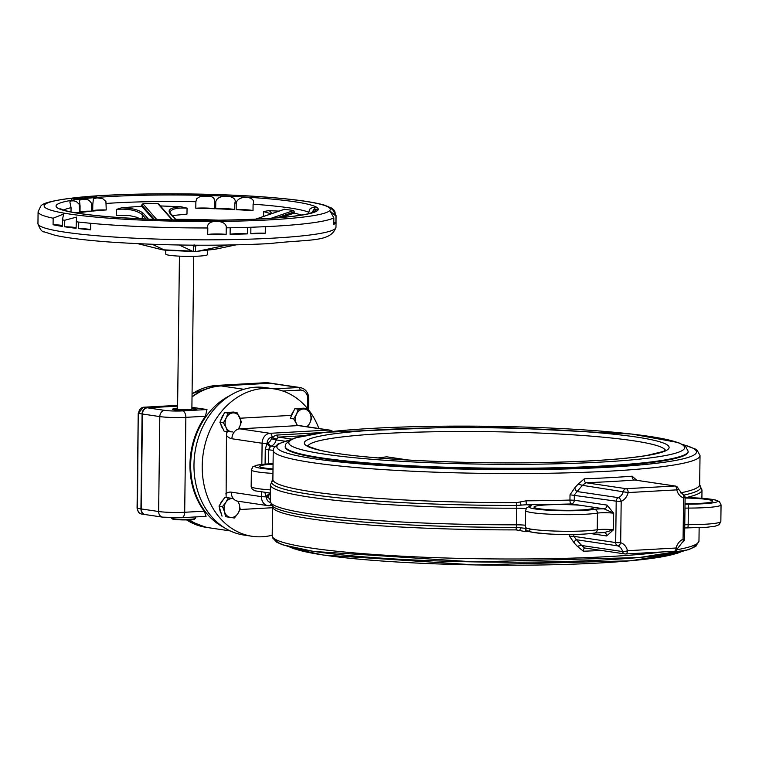<?xml version="1.0" encoding="UTF-8"?>
<svg xmlns="http://www.w3.org/2000/svg" width="759" height="759" viewBox="0 0 759 759"><rect width="100%" height="100%" fill="white"/><g stroke="black" fill="none" stroke-linecap="round" stroke-linejoin="round"><path stroke-width="1.14" d="M323.334 432.497L276.712 435.078L272.026 437.042A3.577 0.901 -153.5 0 0 276.532 438.987L278.468 437.127L303.477 435.742M276.466 439.129A3.577 0.731 25.3 0 1 271.893 437.184A7.154 5.816 98.4 0 0 271.342 438.74L276.191 439.907A3.577 2.913 -81.6 0 1 276.466 439.129L276.532 438.987M271.342 438.74A5.36 4.364 -81.6 0 1 268.344 442.488A7.154 5.816 98.4 0 0 267.083 443.218A3.577 1.603 -126.9 0 0 270.565 446.529A3.577 2.913 -81.6 0 1 271.2 446.159A8.937 7.277 98.4 0 0 276.191 439.907L284.967 441.207M332.983 431.387L329.795 430.125A9.535 7.761 98.4 0 0 328.505 430.068L270.014 433.313A3.577 2.049 86.8 0 1 272.026 437.042L271.893 437.184A5.958 4.848 -81.6 0 0 267.083 443.218L266.969 443.379A3.577 1.461 -128.6 0 0 270.451 446.615L270.565 446.529M268.335 463.853L268.515 449.603L270.451 446.615M226.106 497.477L226.457 435.4A19.079 10.949 -93.2 0 0 231.912 438.759A9.535 7.761 98.4 0 1 239.825 428.835L270.014 433.313A9.535 7.761 98.4 0 0 262.102 443.237L266.969 443.379L265.271 449.423L265.09 464.081M264.872 492.572L266.314 496.784A3.577 1.822 125.4 0 1 269.872 494.005L268.752 492.933M270.318 494.261A3.577 2.913 -81.6 0 1 269.986 494.081A3.577 1.945 -56.9 0 0 266.428 496.936A7.154 5.816 98.4 0 0 267.671 497.524A3.577 2.068 107.2 0 1 270.318 494.365M261.494 492.174L261.447 496.633L266.428 496.936A5.958 4.848 -81.6 0 0 270.318 502.382M273.012 468.929A29.81 2.856 -179.3 0 1 265.185 468.104A29.81 2.856 -179.3 0 1 259.758 466.396A29.81 2.856 -179.3 0 1 273.069 464.176M607.039 505.096A3.577 2.913 -81.6 0 1 604.069 508.824L613.67 513.217L607.039 505.096L574.278 500.238L574.345 494.972L577.068 491.538A3.577 1.319 70.7 0 1 574.791 487.838L570.018 494.802L569.952 500.067L574.278 500.238A3.577 2.913 -81.6 0 1 571.309 503.957L592.874 507.154A29.81 2.856 -179.3 0 1 593.595 507.799A29.81 2.856 -179.3 0 1 572.77 510.266A29.81 2.856 -179.3 0 1 539.421 508.786A29.81 2.856 -179.3 0 1 533.994 507.069A29.81 2.856 -179.3 0 1 549.459 504.754A29.81 2.856 -179.3 0 1 579.772 505.219M678.223 488.749A3.577 0.911 166.7 0 1 676.8 489.868A12.514 10.18 98.4 0 0 683.584 497.876A3.577 2.068 -72.8 0 0 682.578 494.147L678.223 488.749A3.577 3.577 0 0 0 675.263 486.026A3.577 2.913 98.4 0 0 674.779 486.007L626.156 488.701A3.577 2.913 98.4 0 0 623.319 491.396A8.937 7.277 -81.6 0 1 618.329 497.657L577.068 491.538L582.428 485.333L578.102 484.138L574.791 487.838M636.82 480.324L632.105 476.187A3.577 2.429 85.6 0 0 634.505 480.03A216.979 20.797 0.7 0 1 585.872 482.724L626.156 488.701A3.577 2.049 86.8 0 1 628.177 492.563L582.428 485.333L585.872 482.724A3.577 1.632 87.9 0 1 584.278 478.834L578.102 484.138M570.018 494.802L616.204 501.177A3.577 2.913 98.4 0 1 618.329 497.657A3.577 1.869 67.4 0 1 621.185 501.329A12.514 10.18 98.4 0 0 628.177 492.563L676.8 489.868A3.577 2.049 -93.2 0 0 674.779 486.007L634.885 480.039L675.263 486.026M526.12 500.817A213.412 20.455 -179.3 0 0 569.952 500.067A3.577 1.404 -91.6 0 0 571.309 503.957A216.979 20.797 0.7 0 1 526.746 504.716A3.577 0.664 -90.3 0 1 526.12 500.817L516.462 502.667A213.412 20.455 -179.3 0 1 272.879 479.441L273.24 450.334A213.412 20.455 0.7 0 0 312.11 462.601A213.412 20.455 0.7 0 0 550.911 473.227A213.412 20.455 0.7 0 0 700.026 455.552L697.066 450.182L695.396 449.053L682.91 444.518M627.465 550.711A3.577 2.049 86.8 0 1 625.606 553.975L625.606 553.975A3.577 2.049 86.8 0 1 625.359 553.966A3.577 2.913 98.4 0 1 624.875 553.937A3.577 3.577 0 0 0 625.606 553.975L674.229 551.281A3.577 2.049 -93.2 0 0 676.089 548.017L677.493 548.596L682.388 542.249A3.577 1.869 -112.6 0 0 683.072 539.26L684.59 538.994L685.102 497.61L683.584 497.876L683.072 539.26A12.514 10.18 98.4 0 0 676.089 548.017L627.465 550.711A12.514 10.18 98.4 0 0 620.682 542.713A3.577 2.068 107.2 0 1 617.741 545.863A8.937 7.277 -81.6 0 1 622.589 551.575A3.577 0.911 -13.3 0 0 627.465 550.711M673.983 551.271A3.577 2.049 -93.2 0 0 674.229 551.281A3.577 3.577 0 0 0 677.493 548.596M685.102 497.61A3.577 3.577 0 0 0 682.578 494.147L682.578 494.147A3.577 2.068 -72.8 0 0 682.398 494.109M584.506 547.951L581.698 545.512L622.589 551.575A3.577 2.913 98.4 0 0 624.875 553.937L584.496 547.951M606.659 535.949A3.577 2.913 98.4 0 0 604.259 532.571A3.577 2.913 98.4 0 0 604.24 532.571A3.577 2.913 98.4 0 0 604.221 532.571L613.471 529.829L613.67 513.217A9.535 0.911 -179.3 0 0 597.447 513.112L597.248 529.725A38.149 3.653 -179.3 0 1 554.317 531.044A38.149 3.653 -179.3 0 1 525.399 527.144C525.095 531.974 528.53 532.23 551.746 534.156C569.981 534.877 584.288 534.507 594.686 533.055A3.577 3.15 -99.6 0 0 597.248 529.725A9.535 0.911 0.7 0 1 613.471 529.829L606.659 535.949L590.701 533.586M584.762 547.989A3.577 1.632 -92.1 0 0 583.396 551.224A213.412 20.455 0.7 0 0 601.318 550.446M573.861 534.469L573.842 536.357L615.691 542.562L620.682 542.713L621.185 501.329L616.204 501.177L615.691 542.562A3.577 2.913 98.4 0 0 617.741 545.863L576.479 539.744L573.842 536.357L569.516 536.186L574.117 542.865A3.577 1.518 -73.8 0 1 576.479 539.744L581.698 545.512A3.577 0.768 -14.8 0 0 577.343 546.357L583.396 551.224M574.117 542.865L577.343 546.357M378.077 457.933L386.729 456.814L408.646 460.068M688.147 451.254L688.147 451.842A201.486 19.307 -179.3 0 1 486.434 468.692A201.486 19.307 -179.3 0 1 285.204 446.928L285.213 446.33A201.486 19.307 0.7 0 0 321.911 457.914A201.486 19.307 0.7 0 0 547.372 467.942A201.486 19.307 0.7 0 0 688.147 451.254L685.358 446.083L678.299 442.563L631.905 434.063L477.069 426.15L324.947 432.298L295.118 437.934L289.872 440.106L285.716 444.1L285.213 446.33M272.396 506.006L272.547 506.67A213.412 20.455 0.7 0 0 516.129 529.896L525.74 531.67A213.412 20.455 0.7 0 0 529.583 531.642M272.747 480.058A214.598 20.569 0.7 0 0 516.604 505.437L526.746 504.716A13.112 1.252 0.7 0 1 530.693 506.082A3.577 3.406 -107 0 0 529.602 506.215L526.632 507.923L525.607 510.532A38.149 3.653 0.7 0 0 554.516 514.431A38.149 3.653 0.7 0 0 597.447 513.112A3.577 3.15 80.4 0 0 594.335 509.355A34.572 3.311 -179.3 0 1 550.654 510.342A34.572 3.311 -179.3 0 1 530.693 506.082M525.978 529.232A3.577 0.664 -90.3 0 0 525.74 531.67M526.452 528.454L516.338 527.353A3.577 0.512 -90.1 0 0 516.129 529.896M685.092 498.018A29.81 2.856 -179.3 0 1 712.748 501.206A29.81 2.856 -179.3 0 1 685.026 503.71M226.457 435.4L226.865 431.928M318.875 428.512A74.515 60.606 98.4 0 0 274.075 388.883A74.515 60.606 98.4 0 0 203.194 453.702A74.515 60.606 98.4 0 0 252.216 536.3A74.515 60.606 98.4 0 0 272.206 535.209M252.216 536.3L243.981 535.076A74.515 60.606 -81.6 0 1 194.959 452.478A74.515 60.606 -81.6 0 1 265.849 387.659L274.075 388.883M193.498 245.185A1.195 1.129 99.9 0 1 193.687 245.916L194.456 246.068L194.095 244.759M195.585 245.204A1.195 0.721 84.6 0 0 195.528 245.878A31.508 25.113 -96.6 0 0 197.786 245.537L199.285 245.223M194.456 246.068L195.528 245.878L195.461 251.476A37.077 29.554 -96.6 0 0 196.59 251.371A37.077 29.554 -96.6 0 0 198.754 251.02L226.969 245.062M148.479 219.161L143.517 213.526A1.195 1.072 138.7 0 0 142.284 214.674L146.145 219.057M143.517 213.526C139.485 210.006 132.189 208.099 121.658 207.786L116.535 209.38C128.138 208.507 136.715 210.271 142.284 214.674L142.237 218.877M153.271 219.351L141.734 206.22L141.743 205.006L142.882 203.735L157.692 203.478L158.84 204.702M121.658 207.786L141.734 206.22M269.758 214.304L271.162 212.643L270.024 211.144L268.354 210.67L263.62 211.581L270.204 213.526L269.293 214.465M160.348 205.936L180.993 206.752L187.056 208.146C176.771 207.605 171.098 209.019 170.025 212.406L170.528 213.412A1.195 1.072 -41.3 0 1 170.528 213.412A1.195 1.072 -41.3 0 0 169.722 213.061L175.822 220.006M279.046 211.116L268.354 210.67M301.693 215.044L294.312 213.07L293.724 210.499L284.416 209.313M281.513 217.463L294.312 213.07M192.739 245.176A1.195 1.12 115.1 0 1 192.786 245.622A31.508 10.104 92.6 0 0 193.687 245.916L193.621 251.504L195.461 251.476M164.305 249.958L165.415 250.242A37.077 11.897 -87.4 0 1 164.096 249.863L192.302 251.134A37.077 11.897 -87.4 0 0 193.621 251.504L194.143 251.523M164.096 249.863L152.189 244.294M196.59 251.371L214.474 249.303A37.077 29.554 -96.6 0 0 216.628 248.952L235.85 244.891M333.856 217.842L330.08 211.106L335.952 216.078L335.876 222.605A149.03 14.288 -179.3 0 1 333.78 224.37L333.856 217.842A149.03 14.288 0.7 0 1 272.87 226.305A149.03 14.288 0.7 0 1 265.337 226.685L265.261 233.212A149.03 14.288 -179.3 0 1 250.812 233.791A12.106 1.157 -179.3 0 1 265.261 233.212M336.019 221.647A149.03 14.288 -179.3 0 1 336.047 221.932A149.03 14.288 -179.3 0 1 336.019 222.207L336.095 215.679C331.114 206.941 330.858 206.344 335.345 213.915M331.36 208.915L333.856 209.911L335.155 212.311M331.55 208.08L324.586 205.196C315.469 202.52 300.83 200.243 280.678 198.355C224.835 192.871 131.136 192.264 81.45 197.074L80.293 197.179C41.46 201.391 41.992 205.243 40.825 206.021L38.092 211.761A149.03 14.288 0.7 0 0 53.158 218.213L63.595 214.029L62.447 219.901L62.371 226.429A149.03 14.288 -179.3 0 1 53.073 224.74L53.158 218.213M249.578 196.059L244.028 195.756M83.158 196.97L81.45 197.074M68.661 198.535L63.974 199.19M64.752 220.252L76.517 217.112L76.08 228.298A149.03 14.288 -179.3 0 1 65.16 226.856A149.03 14.288 -179.3 0 1 64.676 226.78L64.752 220.252A149.03 14.288 0.7 0 1 62.447 219.901M78.737 222.074L90.663 223.298L90.577 229.825A149.03 14.288 -179.3 0 1 78.651 228.601L78.737 222.074A149.03 14.288 0.7 0 1 76.166 221.77M207.805 227.975C205.338 218.886 227.415 219.332 226.239 227.833L226.154 234.36A149.03 14.288 -179.3 0 1 207.719 234.503L207.805 227.975A149.03 14.288 0.7 0 1 90.663 223.298M230.186 227.776L247.443 227.368L247.358 233.895A149.03 14.288 -179.3 0 1 230.11 234.303L230.186 227.776A149.03 14.288 0.7 0 1 226.239 227.833M250.812 233.791L250.887 227.264L265.337 226.685M333.799 222.719A11.546 1.11 -179.3 0 1 335.876 222.605M84.496 197.425L89.249 197.9L84.496 197.549M193.27 220.803L187.777 220.983L186.847 220.708L187.653 220.442L192.35 220.489L193.27 220.765L192.454 221.03M186.847 220.708L187.653 220.442L187.653 220.964M89.249 197.283A89.97 8.624 -179.3 0 1 95.245 196.695L96.545 196.809A88.3 8.463 0.7 0 0 90.577 197.397L89.249 197.283M185.708 220.338L185.509 221.03L180.974 220.755L185.708 220.338M181.799 220.935L180.974 220.755M209.493 220.916L209.361 220.822A74.79 7.173 -179.3 0 1 199.826 220.812L199.655 220.632A72.978 6.992 0.7 0 0 209.123 220.641L212.928 220.736L209.493 220.916M175.652 220.508L180.196 220.252L179.693 220.945L175.652 220.594M170.149 220.195L168.593 220.708L169.428 220.025L172.986 220.717L174.598 220.148L173.764 220.831L170.149 220.195M72.722 198.611L77.826 199.048L72.722 198.716M77.826 199.124L77.314 199.228M76.223 198.602L78.224 198.365L76.507 198.108L82.342 198.592L76.223 198.716M84.752 198.146L77.589 197.995L84.353 198.393M85.701 198.203L84.989 198.336M85.179 214.313L80.388 213.649M71.014 211.941L71.061 207.681L69.837 201.837L70.834 200.964L73.566 200.841L76.317 201.524L79.202 204.266L79.496 212.662A125.188 12.002 0.7 0 0 77.057 213.042M80.084 206.059L79.496 200.746L80.445 199.503L86.26 199.313L89.021 200.253L91.564 203.251L91.687 211.182A125.188 12.002 0.7 0 0 80.008 212.586L80.084 206.059A125.188 12.002 -179.3 0 0 79.581 206.135M92.797 204.55L93.395 198.763L97.086 197.862L102.778 198.678L105.918 201.486L106.251 209.958A125.188 12.002 0.7 0 0 92.712 211.078L92.797 204.55A125.188 12.002 -179.3 0 0 91.773 204.655M195.869 201.714L196.733 198.678L200.613 196.202L210.063 196.173L212.776 197.236L214.047 198.659L214.816 202.046L214.74 208.744A125.188 12.002 0.7 0 0 195.794 208.241L195.869 201.714A125.188 12.002 -179.3 0 0 106.336 203.44M215.774 202.245C216.524 193.203 238.611 194.864 234.787 203.061L234.711 209.588A125.188 12.002 0.7 0 0 215.689 208.772L215.774 202.245A125.188 12.002 -179.3 0 0 214.816 202.217M236.153 209.664L236.229 203.137C237.662 194.598 256.921 195.936 253.089 204.18L253.013 210.708A125.188 12.002 0.7 0 0 236.153 209.664A11.897 1.138 -179.3 0 1 253.013 210.708M308.552 213.668L309.577 209.237L312.822 207.245L315.137 207.558L311.911 212.7M312.063 212.653L314.15 209.816L315.735 209.142L317.101 209.313L313.467 212.074M313.533 212.055L313.021 212.273M219.541 220.195A125.188 12.002 0.7 0 0 175.699 219.294M172.426 215.565L186.98 214.114L187.056 208.146M116.535 209.38L116.459 215.347L129.286 215.547L136.222 217.112L140.14 218.782M78.651 228.601A12.106 1.157 -179.3 0 1 90.577 229.825M64.676 226.78A11.783 1.129 -179.3 0 1 76.09 227.795M207.719 234.503A11.546 1.11 -179.3 0 1 226.154 234.36M215.689 208.772A12.267 1.176 -179.3 0 1 234.711 209.588M195.794 208.241A11.954 1.148 -179.3 0 1 214.74 208.744M230.11 234.303A11.783 1.129 -179.3 0 1 247.358 233.895M53.073 224.74A11.546 1.11 -179.3 0 1 62.38 225.489M80.018 211.837A12.267 1.176 -179.3 0 1 91.687 211.182M75.397 212.767A11.954 1.148 -179.3 0 1 79.496 212.662M92.721 210.774A11.897 1.138 -179.3 0 1 106.251 209.958M187.843 220.992L192.264 220.755L187.852 220.698L187.843 221.296M191.714 221.078L192.264 220.755L192.255 221.362M184.703 221.021L184.741 220.328M184.731 220.916L185.538 220.926M181.98 220.945L182.483 220.973M179.162 220.831L179.769 220.841M179.143 220.935L179.171 220.319M169.418 220.622L169.428 220.025M173.697 220.717L173.707 220.129M169.029 250.413L168.773 250.404A37.077 36.906 9 0 1 166.221 250.28M191.676 251.428L191.875 251.438A37.077 29.554 -96.6 0 0 193.924 251.523M192.302 251.134L179.219 245.005M164.305 250.072A37.077 36.906 9 0 1 160.215 249.284L137.977 243.705M165.794 250.261L165.747 254.104A20.863 2.002 0.7 0 0 176.989 256.011A20.863 2.002 0.7 0 0 198.621 256.134A20.863 2.002 0.7 0 0 207.473 254.607L207.53 250.1M193.744 256.324L191.875 409.167A7.154 0.683 -179.3 0 1 184.712 409.765A7.154 0.683 -179.3 0 1 177.568 408.997L179.437 256.144M195.329 516.955L195.31 518.397A11.926 1.138 -179.3 0 1 195.253 518.501A11.926 1.138 -179.3 0 1 186.429 519.393A11.926 1.138 -179.3 0 1 173.64 518.786A11.926 1.138 -179.3 0 1 171.525 518.217A11.926 1.138 -179.3 0 1 171.468 518.103L171.468 517.809M171.525 518.217L172.103 518.814A11.328 1.082 0.7 0 0 174.124 519.355A11.328 1.082 0.7 0 0 186.268 519.924A11.328 1.082 0.7 0 0 194.655 519.09L195.253 518.501M196.619 409.756A11.926 1.138 0.7 0 0 196.581 409.708L195.993 409.11A11.328 1.082 -179.3 0 1 188.649 410.145A11.328 1.082 -179.3 0 1 175.462 409.594A11.328 1.082 -179.3 0 1 173.45 408.835A11.328 1.082 -179.3 0 1 177.578 408.152M173.45 408.835L172.853 409.414A11.926 1.138 0.7 0 0 172.815 409.471M191.885 408.323A11.328 1.082 -179.3 0 1 195.993 409.11M145.102 514.545A5.958 4.848 -81.6 0 1 144.931 514.517A5.958 4.848 -81.6 0 1 140.937 508.891L142.094 413.959A5.958 4.848 -81.6 0 1 147.037 407.763L177.606 406.065M209.674 527.866A71.536 58.187 -81.6 0 1 209.503 527.847A71.536 58.187 -81.6 0 1 189.219 519.849M192.027 396.653A71.536 58.187 -81.6 0 1 220.869 385.885L269.616 383.191A11.926 9.696 -81.6 0 1 271.219 383.257A11.926 9.696 -81.6 0 1 271.39 383.286M141.278 508.947A5.958 4.848 98.4 0 0 145.273 514.574L162.644 517.145A5.958 4.848 -81.6 0 1 158.64 511.519L141.278 508.947L142.436 414.016L159.807 416.587A18.7 1.793 0.7 0 0 185.851 417.336L205.442 416.255A71.536 58.187 98.4 0 0 204.285 511.186L206.059 516.357L181.591 517.714A5.958 3.425 -93.2 0 0 184.693 512.268A18.7 1.793 -179.3 0 1 158.64 511.519L159.807 416.587A5.958 4.848 98.4 0 1 164.75 410.382L147.379 407.811A5.958 4.848 98.4 0 0 142.436 414.016M195.936 409.063A12.163 1.167 -179.3 0 1 196.875 409.528A12.163 1.167 -179.3 0 1 193.536 410.287L189.617 410.505A12.163 1.167 -179.3 0 1 172.559 409.224A12.163 1.167 -179.3 0 1 173.517 408.788M191.894 407.298L206.998 409.537L205.442 416.255M147.379 407.811L177.606 406.141M192.027 396.957A71.536 58.187 -81.6 0 1 221.211 385.933L269.957 383.238L298.771 387.517A2.381 1.366 86.8 0 1 300.109 390.088A9.535 7.761 -81.6 0 1 307.793 399.149L307.68 408.731M308.676 409.993L308.809 398.978C308.562 392.735 305.754 388.931 300.374 387.583L271.561 383.314A11.926 9.696 98.4 0 0 269.957 383.238M230.167 530.911L209.845 527.894A71.536 58.187 -81.6 0 1 189.465 519.83M224.503 511.699L222.501 506.576L225.916 502.268A9.535 7.761 98.4 0 0 224.503 511.699A9.535 7.761 98.4 0 0 230.442 517.41L225.518 516.67L224.503 511.699M228.345 497.809L233.269 498.549A9.535 7.761 98.4 0 0 225.916 502.268L228.345 497.809L224.854 497.287L219.019 506.054L222.501 506.576M238.117 501.225L239.199 504.261A9.535 7.761 98.4 0 0 237.605 501.149M237.795 513.701L234.379 518.008L230.442 517.41A9.535 7.761 98.4 0 0 237.795 513.701A9.535 7.761 98.4 0 0 239.199 504.261L240.223 509.242L237.795 513.701M225.518 516.67L234.379 518.008M222.036 516.158L219.019 506.054M221.239 513.511A9.535 7.761 -81.6 0 1 219.664 508.236M220.281 504.166A9.535 7.761 -81.6 0 1 223.326 499.593M306.74 426.71A9.535 7.761 98.4 0 0 309.909 422.877L307.661 426.843M297.272 425.647L296.408 423.626A9.535 7.761 98.4 0 0 297.481 425.353M310.033 413.38L311.731 417.934L309.909 422.877A9.535 7.761 98.4 0 0 310.033 413.38A9.535 7.761 98.4 0 0 303.334 409.006L307.348 408.684L310.033 413.38M293.724 418.93L296.522 414.129A9.535 7.761 98.4 0 0 296.408 423.626L293.724 418.93L290.232 418.408L294.853 408.665L303.856 408.171L307.348 408.684M298.344 409.186L303.334 409.006A9.535 7.761 98.4 0 0 296.522 414.129L298.344 409.186L294.853 408.665M291.219 416.34A9.535 7.761 -81.6 0 1 293.714 411.055M297.907 408.503A9.535 7.761 -81.6 0 1 299.976 408.389M238.003 429.196A9.535 7.761 98.4 0 0 239.597 426.767L238.715 428.474M227.785 432.061L226.087 427.516A9.535 7.761 98.4 0 0 232.785 431.89L224.303 431.548L219.911 422.308L224.531 412.564L233.535 412.061L237.026 412.583L241.419 421.824L239.597 426.767A9.535 7.761 98.4 0 0 239.711 417.27A9.535 7.761 98.4 0 0 233.013 412.905L237.026 412.583M223.402 422.82L226.201 418.019A9.535 7.761 98.4 0 0 226.087 427.516L223.402 422.82L219.911 422.308M228.023 413.076L233.013 412.905A9.535 7.761 98.4 0 0 226.201 418.019L228.023 413.076L224.531 412.564M220.897 420.23A9.535 7.761 -81.6 0 1 223.402 414.945M227.586 412.393A9.535 7.761 -81.6 0 1 229.654 412.279M223.061 428.93A9.535 7.761 -81.6 0 1 220.897 424.376M276.712 435.078A3.577 2.049 -93.2 0 0 278.468 437.127L291.921 439.119M268.344 442.488A3.577 1.869 -112.6 0 0 271.2 446.159L274.616 446.671M290.612 439.727L277.946 443.996L273.638 448.322L273.24 450.334L265.271 449.423M267.671 497.524A5.36 4.364 -81.6 0 1 270.251 499.963M238.62 428.418A9.535 5.474 86.8 0 0 239.825 428.835L298.325 425.59L328.505 430.068A3.577 2.049 86.8 0 1 330.118 431.691M231.912 438.759L262.102 443.237L261.836 464.394M225.736 493.881A19.079 10.949 -93.2 0 1 231.258 492.155L261.447 496.633A9.535 7.761 98.4 0 0 267.842 505.636A9.535 7.761 98.4 0 0 269.132 505.693A3.577 2.049 -93.2 0 0 269.369 505.703A3.577 2.049 -93.2 0 0 270.944 504.156M329.795 430.125L299.606 425.647A9.535 7.761 98.4 0 0 298.325 425.59A9.535 5.474 -93.2 0 1 297.082 425.163M273.003 469.46A34.572 3.311 -179.3 0 1 254.986 466.33A34.572 3.311 -179.3 0 1 273.079 463.645M632.105 476.187A213.412 20.455 -179.3 0 1 584.278 478.834M592.874 507.154L604.069 508.824A13.112 1.252 0.7 0 0 594.335 509.355M684.969 508.16A9.535 0.911 -179.3 0 1 688.356 508.084A38.149 3.653 0.7 0 0 721.05 504.868L719.361 501.547L715.244 499.934L706.866 498.701L685.102 497.543M685.102 497.553A34.572 3.311 -179.3 0 1 717.492 501.12A34.572 3.311 -179.3 0 1 687.891 504.175A3.577 0.512 89.9 0 1 688.356 508.084L688.157 524.697A9.535 0.911 0.7 0 0 684.77 524.773M687.891 504.175A13.112 1.252 0.7 0 0 685.016 504.213M569.535 534.516L569.516 536.186M530.399 529.81A34.572 3.311 0.7 0 0 550.36 534.07A34.572 3.311 0.7 0 0 594.041 533.093M635.89 436.975A182.407 17.485 0.7 0 0 321.237 435.875A182.407 17.485 0.7 0 0 503.046 462.848A182.407 17.485 0.7 0 0 635.89 436.975M307.974 446.017A178.83 17.144 -179.3 0 1 435.78 431.738A178.83 17.144 -179.3 0 1 632.921 440.694A178.83 17.144 -179.3 0 1 665.396 450.381M324.88 454.186A197.909 18.966 -179.3 0 1 469.024 426.122A197.909 18.966 -179.3 0 1 666.269 455.381A197.909 18.966 -179.3 0 1 324.88 454.186M290.963 547.22A197.909 18.966 0.7 0 0 485.257 565.066A197.909 18.966 0.7 0 0 679.931 551.973M275.735 539.554A209.835 20.113 0.7 0 0 485.295 562.049A209.835 20.113 0.7 0 0 695.348 544.677M699.143 527.704L698.973 540.987A213.412 20.455 -179.3 0 1 676.971 549.744M662.901 551.907A213.412 20.455 -179.3 0 1 423.427 557.201A213.412 20.455 -179.3 0 1 272.196 535.778L272.547 537.799L276.741 542.23L282.339 544.725L313.761 551.461L474.821 561.916L639.116 557.542L688.451 549.744L695.889 546.29L698.973 540.987M683.366 444.765A209.835 20.113 -179.3 0 1 584.373 468.369A209.835 20.113 -179.3 0 1 315.08 458.882A209.835 20.113 -179.3 0 1 290.147 439.964M700.026 455.552L699.665 484.659A213.412 20.455 -179.3 0 1 680.462 492.885M684.077 495.067A214.598 20.569 0.7 0 0 699.789 485.276M272.936 479.887L270.432 484.716A215.793 20.683 0.7 0 0 516.737 508.207A3.577 0.512 89.9 0 0 516.604 505.437A3.577 0.512 89.9 0 1 516.462 502.667M521.158 505.162L520.086 502.031M519.735 530.513A3.577 0.636 105.6 0 1 520.883 527.714M516.338 527.353A214.598 20.569 -179.3 0 1 272.614 506.234L270.232 501.338A215.793 20.683 -179.3 0 0 516.537 524.82A3.577 0.512 89.9 0 1 516.338 527.353M686.127 497.562A215.793 20.683 0.7 0 0 701.99 489.991L701.885 498.274M687.597 527.913A3.577 0.512 -90.1 0 0 687.645 527.932A3.577 0.512 -90.1 0 0 688.157 524.697A38.149 3.653 -179.3 0 0 720.851 521.48L719.077 524.754L714.931 526.262L706.525 527.287L684.732 527.97M273.079 463.626L257.111 465.106L252.88 466.776L251.371 469.849A38.149 3.653 0.7 0 0 272.955 473.407M525.427 525.266A9.535 0.911 0.7 0 0 520.475 524.886A9.535 0.911 0.7 0 0 516.537 524.82L516.737 508.207A9.535 0.911 -179.3 0 1 520.683 508.274A9.535 0.911 -179.3 0 1 526.072 508.72M270.375 489.878A38.149 3.653 -179.3 0 1 251.163 486.462L252.14 489.1L254.872 490.807L270.337 493.056M291.437 415.372L240.138 418.209M231.258 492.155A9.535 7.761 98.4 0 0 237.662 501.158L267.842 505.636L271.94 505.56M240.1 509.517L272.538 507.724M191.818 245.176L192.786 245.622M180.993 206.752C171.316 207.416 167.559 209.522 169.722 213.061M141.743 205.006L154.39 219.389M156.715 219.474L142.882 203.735M157.692 203.478L172.141 219.92M255.783 219.152L284.805 209.18M293.724 210.499L271.105 218.279M276.845 217.852L294.321 211.846M269.511 219.863A143.062 13.709 -179.3 0 1 44.705 207.15A143.062 13.709 -179.3 0 1 247.339 195.936A143.062 13.709 -179.3 0 1 269.511 219.863M247.443 227.368A149.03 14.288 0.7 0 0 250.887 227.264M336.047 221.932L335.981 227.264A149.03 14.288 -179.3 0 1 272.718 238.165A149.03 14.288 -179.3 0 1 65.094 232.188A149.03 14.288 -179.3 0 1 37.95 223.63L38.092 211.761M262.652 218.839A131.146 12.571 0.7 0 0 242.33 196.913A131.146 12.571 0.7 0 0 56.574 207.188A131.146 12.571 0.7 0 0 262.652 218.839M63.661 210.101A125.188 12.002 -179.3 0 1 71.061 207.681M234.787 203.061A125.188 12.002 -179.3 0 1 236.229 203.137M253.089 204.18A125.188 12.002 -179.3 0 1 308.571 212.15M263.62 211.581L263.563 216.438M192.34 221.04L192.35 220.489M198.754 251.02L216.628 248.952M282.917 391.037L300.109 390.088M308.809 398.978L307.793 399.149M300.374 387.583A11.926 9.696 98.4 0 0 298.771 387.517L274.056 388.883M229.787 395.695A71.536 58.187 98.4 0 0 190.737 461.804A71.536 58.187 98.4 0 0 223.877 527.42M192.065 393.769A71.536 58.187 -81.6 0 1 217.435 385.373A2.381 1.366 -93.2 0 0 217.273 385.373A2.381 1.366 -93.2 0 0 217.112 385.392M140.937 508.891L137.066 508.245L138.631 512.486L141.506 514.014A5.958 4.848 -81.6 0 1 137.502 508.388L138.223 413.313L137.066 508.245M142.094 413.959L138.66 413.456A5.958 4.848 -81.6 0 1 143.612 407.251A2.381 1.366 -93.2 0 0 143.451 407.241A2.381 1.366 -93.2 0 0 143.214 407.289M147.037 407.763L143.612 407.251L177.615 405.372L143.451 407.241L138.223 413.313M220.869 385.885L217.435 385.373L266.181 382.678A2.381 1.366 -93.2 0 0 266.02 382.669A2.381 1.366 -93.2 0 0 265.859 382.697M269.616 383.191L266.181 382.678A11.926 9.696 -81.6 0 1 267.785 382.754L217.273 385.373L192.065 393.56M209.503 527.847L206.068 527.334A71.536 58.187 -81.6 0 1 186.667 519.924M181.192 517.695A5.958 3.425 -93.2 0 0 181.591 517.714L162.644 517.145M204.285 511.186L184.693 512.268L185.851 417.336A5.958 3.425 86.8 0 0 182.502 410.894A12.742 1.224 -179.3 0 1 164.75 410.382M189.617 410.505L182.502 410.894M206.998 409.537L193.536 410.287M221.211 385.933L243.876 389.301M682.388 542.249A3.577 3.577 0 0 0 684.59 538.994M604.192 532.571L594.686 533.055M665.501 450.979L665.757 450.078L663.29 451.463L646.63 455.504C624.467 459.072 591.821 461.368 548.662 462.411C460.106 464.679 350.402 458.559 318.087 449.736C299.188 443.37 311.304 446.766 307.623 445.704L307.86 446.605M681.601 551.603L676.943 553.444L630.359 560.806L475.381 564.933L323.448 555.076L293.771 548.71L289.302 546.812M272.547 506.67L272.196 535.778M699.817 485.314L699.665 484.659M272.718 480.096L272.879 479.441M699.608 485.096L701.99 489.991M525.607 510.532L525.399 527.144M270.432 484.716L270.232 501.338M721.05 504.868L720.851 521.48M251.371 469.849L251.163 486.462M176.335 220.015L170.519 213.402M172.654 219.939L158.527 203.867M255.622 219.161L284.597 209.199M333.856 209.911L331.455 208.023M60.644 208.858L65.283 210.585C75.435 213.374 93.784 215.708 120.32 217.615C168.688 220.698 216.002 221.106 262.244 218.82C284.217 217.558 299.691 215.841 308.666 213.64L313.078 212.245M37.95 223.63C39.857 229.256 41.992 232.017 44.345 231.922L55.075 235.281C67.295 237.994 85.406 240.233 109.391 242.007C163.498 245.66 216.913 246.191 269.625 243.611C310.146 238.895 330.554 242.643 335.981 227.264M181.98 220.774L181.98 221.362M76.972 199.674L76.982 199.086M71.498 199.475L71.507 198.877M84.799 198.773L84.809 198.184M194.086 251.533L165.415 250.252M206.068 527.334L186.543 519.924M144.931 514.517L141.506 514.014M271.219 383.257L267.785 382.754"/></g></svg>

